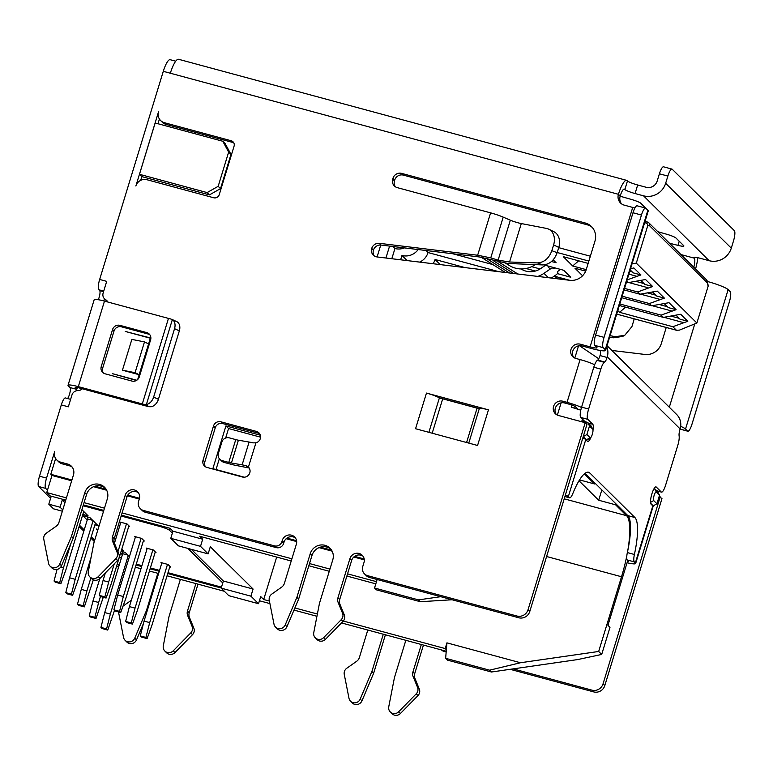 <?xml version="1.0" encoding="UTF-8"?>
<svg xmlns="http://www.w3.org/2000/svg" width="773" height="773" viewBox="0 0 773 773"><rect width="100%" height="100%" fill="white"/><g stroke="black" fill="none" stroke-linecap="round" stroke-linejoin="round"><path stroke-width="1.16" d="M493.522 270.241L495.106 271.246M157.982 123.738L159.422 119.032M140.676 180.351L141.817 176.621L139.469 174.302L155.16 122.975L222.798 141.256L225.146 143.575L230.982 154.407L228.644 152.097L222.798 141.256M103.814 300.929L104.471 298.784M77.339 387.524L76.334 390.79M55.646 458.486L50.805 474.293L71.908 479.994M65.753 500.121L50.119 495.889L46.747 492.565L51.984 475.453L50.805 474.293M141.817 176.621L209.454 194.893L220.527 188.622L230.982 154.407M557.372 415.091L561.111 402.868M574.812 358.063L578.542 345.84M139.469 174.302L207.106 192.583L209.454 194.893M207.106 192.583L218.179 186.312L220.527 188.622M228.644 152.097L218.179 186.312M170.785 538.317L200.516 546.356L208.13 553.883L178.399 545.854L170.785 538.317L172.959 531.196L170.031 528.297L121.419 515.156M103.804 510.402L83.368 504.875M376.48 581.663L347.55 573.846M329.936 569.083L309.509 563.565M291.894 558.802L122.095 512.924M104.481 508.161L84.054 502.643M66.439 497.88L46.747 492.565M172.959 531.196L202.69 539.225L199.705 536.269L291.218 561.005M308.833 565.759L329.269 571.286M346.884 576.04L375.804 583.857M51.984 475.453L71.667 480.777M93.581 486.7L106.674 490.237M127.419 495.841L139.304 499.049M286.165 538.733L296.668 541.573M319.036 547.622L332.129 551.159M353.802 557.014L364.305 559.855M94.934 486.217L106.114 489.241M127.825 495.106L139.507 498.266M286.938 538.105L296.561 540.704M320.389 547.139L331.569 550.163M354.575 556.376L364.199 558.976M244.365 477.212L212.855 468.689L225.929 425.923L260.317 435.218M377.137 579.499L374.538 588.011L418.502 599.887L440.726 596.688M260.549 437.17L228.566 428.532L225.658 438.02M219.339 458.708L216.025 469.549M225.929 425.923L228.566 428.532M585.045 473.308L615.897 503.803L615.588 504.808L626.603 515.697A53.53 12.88 -74.9 0 1 627.773 550.656A45.114 10.851 -74.9 0 1 627.357 552.579A9.025 2.174 105.1 0 0 626.835 555.681A9.025 2.174 105.1 0 0 627.261 559.971L628.314 561.014A7.517 0.986 17 0 1 628.459 561.304A7.517 0.986 17 0 1 627.444 561.488M626.835 555.681A53.53 12.88 -74.9 0 1 621.521 576.755L598.679 651.465L601.694 654.441L609.974 627.357L607.926 625.328L627.763 560.464M627.773 550.656A45.114 10.851 105.1 0 0 627.85 515.62L615.897 503.803M584.32 473.897L594.495 483.946L594.804 482.951M656.741 490.749L661.253 491.966A9.025 2.174 105.1 0 0 661.514 492.13A9.025 2.174 105.1 0 0 665.621 485.154L677.824 445.238A9.025 2.174 105.1 0 0 679.167 436.349L679.071 435.45A6.02 1.449 -74.9 0 1 679.96 429.517L680.134 428.947L607.24 356.894L607.066 357.464L600.022 355.561A6.02 1.449 -74.9 0 1 597.722 360.092L597.239 360.421A9.025 2.174 105.1 0 0 593.79 367.214L581.586 407.139A9.025 2.174 105.1 0 0 580.726 417.43L582.456 419.14L581.654 421.749M582.456 419.14L585.035 421.681M564.947 496.488L569.382 497.696A9.025 2.174 105.1 0 0 569.643 497.851A9.025 2.174 105.1 0 0 572.803 493.58A45.114 10.851 -74.9 0 1 588.591 472.264A45.114 10.851 -74.9 0 1 589.896 473.047L634.894 517.524A45.114 10.851 -74.9 0 1 634.401 554.483A9.025 2.174 105.1 0 0 634.304 561.874L627.261 559.971M600.022 355.561L600.196 354.991A7.517 7.228 134.7 0 0 600.138 350.469M598.737 358.749L579.47 345.705M593.142 364.054L594.727 364.547M580.794 410.173L571.305 407.197L571.952 405.081M592.736 429.17L590.794 425.556L587.567 422.367L589.509 425.981L592.736 429.17A4.512 1.082 -74.9 0 1 592.833 429.295A4.512 1.082 -74.9 0 1 592.311 434.31A4.512 1.082 -74.9 0 1 590.553 437.731A4.512 1.082 -74.9 0 1 590.118 437.721L586.9 434.532L583.257 436.6M587.567 422.367L581.934 420.85M586.9 434.532L589.509 425.981M583.238 436.658L586.427 439.808L590.118 437.721M590.794 425.556A7.517 1.807 -74.9 0 1 590.939 425.768L592.833 429.295M590.553 437.731L587.142 439.837A7.517 1.807 -74.9 0 1 586.649 439.943A7.517 1.807 -74.9 0 1 586.427 439.808L585.77 439.634M575.247 406.521L574.716 408.27M650.644 503.291L653.233 505.851L656.924 503.754L653.697 500.575A4.512 1.082 -74.9 0 1 654.122 495.425A4.512 1.082 -74.9 0 1 656.316 492.014L659.533 495.203L657.591 491.589L654.364 488.401L656.316 492.014M652.576 505.668L653.233 505.851M659.533 495.203L656.924 503.754M491.454 672.008L447.49 660.132L445.644 658.306L489.609 670.181L491.454 672.008L577.624 659.582L601.694 654.441M135.343 567.218L140.976 568.744M149.44 571.034L158.6 573.508M167.055 575.788L224.354 591.277M259.428 600.756L269.912 603.587M293.982 610.09L316.94 616.294M341.511 622.932L446.234 651.233M221.213 588.002L167.741 573.556M159.286 571.276L150.117 568.793M141.662 566.512L136.019 564.986M208.13 553.883L210.314 546.753L253.09 589.045L250.906 596.167L258.52 603.703L260.704 596.572L263.69 599.529L269.419 601.075M294.89 607.955L317.374 614.033M343.328 621.048L445.18 648.566L446.359 649.726L446.929 642.865L445.18 648.566M258.52 603.703L228.789 595.664L221.175 588.137L223.358 581.006L191.327 549.342M200.516 546.356L202.69 539.225M263.69 599.529L276.676 557.072M374.538 588.011L376.383 589.838L420.348 601.713L452.099 599.761M418.502 599.887L420.348 601.713M579.547 479.907L594.495 483.946M615.588 504.808L598.679 500.237L579.006 480.787M598.679 651.465L520.48 662.741L489.609 670.181M446.929 642.865L520.48 662.741M445.644 658.306L446.359 649.726M601.838 489.908L598.679 500.237M250.906 596.167L221.175 588.137M253.09 589.045L223.358 581.006M661.253 491.966L656.267 487.048A9.025 2.174 -74.9 0 0 656.006 486.893A9.025 2.174 -74.9 0 0 651.726 494.449A9.025 2.174 -74.9 0 0 651.04 504.151L652.799 505.89A15.035 1.971 17 0 1 653.088 506.479L635.648 563.507A15.035 1.971 -163 0 0 635.358 562.918L634.304 561.874M627.067 562.734A15.035 1.971 -163 0 0 635.648 563.507M569.382 497.696L568.329 496.653A15.035 1.971 -163 0 0 565.43 494.904M582.861 437.876A15.035 1.971 17 0 1 585.76 439.624L587.519 441.364A9.025 2.174 -74.9 0 0 587.78 441.518A9.025 2.174 -74.9 0 0 590.862 437.45M581.586 407.139L588.63 409.043A9.025 2.174 105.1 0 0 587.77 419.333L592.756 424.251A9.025 2.174 -74.9 0 1 592.988 429.923M588.63 409.043L600.834 369.117L593.79 367.214M607.066 357.464A6.02 1.449 -74.9 0 1 604.766 361.996L604.283 362.324A9.025 2.174 105.1 0 0 600.834 369.117M607.24 356.894A15.035 14.465 -45.3 0 0 606.708 346.748M607.037 345.666L676.617 414.454A15.035 14.465 134.7 0 1 680.134 428.947M283.633 543.429A6.02 5.788 134.7 0 1 276.251 547.613L145.208 512.199A7.517 7.228 134.7 0 1 142.097 510.422L140.338 508.682A7.517 7.228 -45.3 0 0 143.449 510.46L274.492 545.873A6.02 5.788 -45.3 0 0 281.874 541.689L282.261 540.414L284.02 542.144L283.633 543.429L281.874 541.689M284.02 542.144A7.517 7.228 134.7 0 1 295.392 537.911M315.316 637.841L317.075 639.58A6.02 5.788 -45.3 0 0 325.433 639.348L342.97 621.434A6.02 5.788 -45.3 0 0 344.314 614.979L339.869 604.109A6.918 6.657 134.7 0 1 339.685 599.587L337.927 597.848A6.918 6.657 -45.3 0 0 338.11 602.37L342.555 613.24A6.02 5.788 134.7 0 1 341.212 619.695L323.674 637.609A6.02 5.788 134.7 0 1 313.751 632.652L319.452 603.394L332.786 559.778A12.03 11.566 -45.3 0 0 329.974 548.173A12.03 11.566 -45.3 0 0 310.244 553.681L296.9 597.307L285.208 624.942A6.02 5.788 134.7 0 1 275.555 627.096L277.314 628.836A6.02 5.788 -45.3 0 0 286.967 626.681L298.658 599.046L312.002 555.42A12.03 11.566 134.7 0 1 330.805 549.091M367.59 575.663L369.349 577.402L518.712 617.762A9.025 8.677 -45.3 0 0 529.785 611.491L586.968 424.445L585.209 422.705L528.027 609.752A9.025 8.677 134.7 0 1 516.953 616.023L367.59 575.663A7.517 7.228 -45.3 0 1 362.73 566.628L363.986 562.493A7.517 7.228 -45.3 0 0 362.228 555.246A7.517 7.228 -45.3 0 0 349.898 558.686L351.657 560.425L339.685 599.587M351.657 560.425A7.517 7.228 134.7 0 1 363.03 556.193M369.349 577.402A7.517 7.228 134.7 0 1 366.247 575.614L364.489 573.885M556.289 414.483A7.517 7.228 134.7 0 1 564.551 402.955L562.802 401.216L567.024 402.356A15.035 1.971 17 0 1 581.48 407.477M578.204 409.361L575.595 406.782A6.02 0.792 -163 0 0 568.783 404.095L564.551 402.955M573.721 357.455A7.517 7.228 134.7 0 1 581.992 345.927L580.233 344.188L590.099 346.855A9.025 1.179 -163 0 0 596.969 347.753A9.025 1.179 -163 0 0 596.795 347.406L594.746 345.376A9.025 2.174 -74.9 0 1 595.596 335.086L604.051 337.366A9.025 2.174 105.1 0 0 603.191 347.657L605.249 349.686A18.05 2.367 17 0 1 605.597 350.391A18.05 2.367 17 0 1 591.857 348.594L581.992 345.927M621.482 203.811A9.025 8.677 134.7 0 1 620.188 196.042A9.025 2.174 -74.9 0 1 624.294 189.066A9.025 2.174 -74.9 0 1 624.565 189.23L624.855 189.52A9.025 1.179 -163 0 0 635.068 193.54L643.523 195.82A18.05 17.354 134.7 0 0 665.659 183.288L731.287 248.162L733.49 240.944A9.025 2.174 105.1 0 0 734.35 230.654L672.239 169.258A9.025 2.174 105.1 0 0 671.979 169.094A9.025 2.174 105.1 0 0 667.862 176.07L665.659 183.288M160.639 120.559A9.025 8.677 134.7 0 1 158.523 111.853L135.864 185.993A9.025 8.677 134.7 0 1 146.928 179.722L213.725 197.772A4.512 4.338 -45.3 0 0 219.261 194.632L234.074 146.165A4.512 4.338 -45.3 0 0 231.156 140.744L164.369 122.694A9.025 8.677 134.7 0 1 160.639 120.559L162.398 122.298A9.025 8.677 -45.3 0 0 166.127 124.434L232.915 142.483A4.512 4.338 134.7 0 1 233.765 142.812M107.853 302.021A6.02 5.788 -45.3 0 0 105.669 299.721A6.02 5.788 134.7 0 1 104.539 298.861L106.297 300.591A6.02 5.788 -45.3 0 0 107.428 301.46A6.02 5.788 134.7 0 1 107.582 301.547M89.861 576.919L91.62 578.658A6.02 5.788 -45.3 0 0 99.978 578.426L117.515 560.512A6.02 5.788 -45.3 0 0 118.858 554.048L114.414 543.187A6.918 6.657 134.7 0 1 114.23 538.665L112.472 536.926A6.918 6.657 -45.3 0 0 112.665 541.448L117.1 552.318A6.02 5.788 134.7 0 1 115.757 558.773L98.219 576.687A6.02 5.788 134.7 0 1 88.296 571.73L93.997 542.472L107.331 498.856A12.03 11.566 -45.3 0 0 104.519 487.251A12.03 11.566 -45.3 0 0 84.788 492.759L71.454 536.385L59.753 564.019A6.02 5.788 134.7 0 1 48.544 563.266L43.8 539.332A6.02 5.788 134.7 0 1 46.312 533.186L56.216 526.2A6.918 6.657 -45.3 0 0 58.932 522.451L73.474 474.883A9.025 8.677 134.7 0 0 67.628 464.042L60.584 462.138A9.025 8.677 134.7 0 1 56.854 460.003L58.613 461.742A9.025 8.677 -45.3 0 0 62.342 463.877L69.386 465.781A9.025 8.677 -45.3 0 1 72.179 467.114M50.1 566.174L51.859 567.913A6.02 5.788 -45.3 0 0 61.511 565.759L73.203 538.124L86.547 494.498A12.03 11.566 134.7 0 1 105.35 488.169M140.338 508.682A7.517 7.228 -45.3 0 1 138.58 501.426L139.324 499.01A7.517 7.228 -45.3 0 0 137.565 491.754A7.517 7.228 -45.3 0 0 125.226 495.193L126.985 496.933L114.23 538.665M126.985 496.933A7.517 7.228 134.7 0 1 138.367 492.701M374.19 255.873A7.063 6.793 134.7 0 1 381.012 245.051L479.415 256.974L507.745 263.458L542.781 264.936C549.477 264.511 554.28 260.433 557.169 252.703L551.845 250.684L553.613 244.896A15.035 11.576 116.2 0 0 548.724 229.175A15.035 11.576 116.2 0 0 546.443 228.412L521.302 223.561A9.025 1.179 17 0 1 517.9 222.759A9.025 1.179 17 0 1 510.335 220.189L503.213 217.136A15.035 1.971 -163 0 0 490.604 212.855L397.283 187.636A7.063 6.793 -45.3 0 1 392.713 179.152L392.974 178.292L394.732 180.032L394.472 180.892L392.713 179.152M395.332 186.747A7.063 6.793 134.7 0 1 394.472 180.892M394.732 180.032A7.063 6.793 134.7 0 1 403.4 175.123L401.641 173.384L585.248 223.001L587.007 224.74L403.4 175.123M587.007 224.74A15.035 14.465 134.7 0 1 592.302 227.465M205.434 466.776A6.02 5.788 134.7 0 1 204.806 461.935L203.048 460.206L213.512 425.981L215.271 427.72L204.806 461.935M215.271 427.72A6.02 5.788 134.7 0 1 222.653 423.546L220.894 421.807L256.404 431.402L258.163 433.141L222.653 423.546M258.163 433.141A6.02 5.788 134.7 0 1 259.67 433.798M479.289 408.704A12.03 1.575 17 0 1 479.299 408.637L439.132 397.766A12.03 1.575 17 0 1 439.383 397.921L479.27 408.753M503.213 217.136L490.758 257.873L477.656 255.235L379.253 243.311A7.063 6.793 -45.3 0 0 373.233 255.09A7.063 6.793 -45.3 0 0 377.108 256.945L569.894 280.309A15.035 14.465 -45.3 0 0 586.301 269.458L594.978 241.06A15.035 14.465 -45.3 0 0 591.461 226.557A15.035 14.465 -45.3 0 0 585.248 223.001M490.758 257.873L498.121 260.134L509.552 262.008L521.302 223.561M551.845 250.684C548.946 258.414 544.144 262.491 537.457 262.907L509.552 262.008M548.724 229.175L553.883 231.716A15.035 11.576 -63.8 0 1 558.782 247.437L557.169 252.703M112.472 536.926L125.226 495.193M56.854 460.003A9.025 8.677 134.7 0 1 54.748 451.306L46.554 478.101A9.025 2.174 105.1 0 0 45.694 488.401L47.482 490.159M70.633 399.351L65.415 397.95A9.025 2.174 105.1 0 0 61.299 404.917L39.51 476.197A9.025 2.174 105.1 0 0 38.65 486.497L50.603 498.305M82.276 388.771A6.02 5.788 -45.3 0 1 77.88 390.597A6.02 5.788 134.7 0 0 71.966 394.974L68.343 406.82L61.299 404.917M104.539 298.861A6.02 5.788 134.7 0 1 103.128 293.054L106.703 281.362L99.659 279.459A9.025 2.174 105.1 0 0 98.799 289.749L99.678 290.619A6.02 1.449 -74.9 0 1 98.297 299.711M175.713 61.202L170.147 59.695A15.035 3.614 105.1 0 0 163.296 71.319L99.659 279.459M635.068 193.54L637.677 184.989A9.025 1.179 17 0 1 627.473 180.959L627.174 180.669A18.05 4.338 105.1 0 0 626.652 180.36A18.05 4.338 105.1 0 0 618.429 194.303A9.025 8.677 -45.3 0 0 624.265 205.145L632.72 207.425L590.099 346.855M580.233 344.188A7.517 7.228 -45.3 0 0 572.764 356.662A7.517 7.228 -45.3 0 0 575.875 358.45L580.098 359.59A15.035 1.971 17 0 1 594.64 364.75M562.802 401.216A7.517 7.228 -45.3 0 0 555.333 413.69A7.517 7.228 -45.3 0 0 558.435 415.478L585.209 422.705M337.927 597.848L349.898 558.686M275.555 627.096A6.02 5.788 134.7 0 1 274 624.188L269.255 600.254A6.02 5.788 134.7 0 1 271.767 594.108L281.672 587.122A6.918 6.657 -45.3 0 0 284.387 583.373L296.359 544.221A7.517 7.228 -45.3 0 0 294.59 536.964A7.517 7.228 -45.3 0 0 282.261 540.414M150.32 338.216L125.255 331.443L150.426 337.936L139.159 374.712L122.434 370.199L131.854 339.405L144.483 341.888L135.072 372.683L139.159 374.712L137.7 379.485M136.415 380.461L112.356 373.649L136.763 380.239M488.459 409.835L477.569 445.48L415.565 428.725L426.464 393.08L488.459 409.835A12.03 1.575 -163 0 0 479.308 408.627A12.03 1.575 17 0 1 479.308 408.627L468.767 443.103M401.641 173.384A7.063 6.793 -45.3 0 0 392.974 178.292M203.048 460.206A6.02 5.788 -45.3 0 0 206.942 467.423L242.451 477.018A6.02 5.788 -45.3 0 0 248.51 467.134L245.998 465.675A15.035 1.971 -163 0 0 242.123 464.863L249.099 442.05A15.035 1.971 -163 0 1 252.974 442.861L255.95 442.813A6.02 5.788 -45.3 0 0 256.404 431.402M220.894 421.807A6.02 5.788 -45.3 0 0 213.512 425.981M148.571 343.917L144.483 341.888M122.434 370.199L135.072 372.683M296.9 597.307L298.658 599.046M634.923 207.976A9.025 1.179 17 0 1 632.72 207.425M605.597 350.391L648.218 210.961A18.05 2.367 -163 0 0 647.871 210.256L645.822 208.227A9.025 2.174 105.1 0 0 645.561 208.072A9.025 2.174 105.1 0 0 641.455 215.049L633 212.759A9.025 2.174 -74.9 0 1 637.107 205.792L645.561 208.072M604.051 337.366L641.455 215.049M633 212.759L595.596 335.086M731.287 248.162A18.05 17.354 -45.3 0 1 709.15 260.704L700.696 258.414A9.025 1.179 -163 0 0 693.825 257.515A9.025 1.179 -163 0 0 693.999 257.873L694.289 258.163A9.025 2.174 -74.9 0 1 693.777 267.255M657.804 231.687L666.713 234.248A9.025 1.179 -163 0 1 675.94 237.997L683.709 245.669A9.025 1.179 -163 0 1 683.883 246.027A9.025 1.179 -163 0 1 677.969 245.37L669.476 243.234M620.139 196.216L631.551 199.492A9.025 1.179 -163 0 1 640.778 203.241L648.547 210.913A9.025 1.179 -163 0 1 648.721 211.271A9.025 1.179 -163 0 1 648.064 211.493M637.677 184.989L646.131 187.269A9.025 8.677 -45.3 0 0 657.205 180.998L659.408 173.79A9.025 2.174 -74.9 0 1 663.524 166.813L671.979 169.094M695.545 268.994A18.05 4.338 105.1 0 0 697.797 257.718M626.652 180.36L178.563 59.279A18.05 4.338 105.1 0 0 170.34 73.222L163.296 71.319M76.769 389.389L70.043 387.563L68.285 385.833A13.537 1.778 17 0 1 68.024 385.302A13.537 1.778 17 0 1 78.324 386.645L142.3 403.931A9.025 1.179 -163 0 0 144.358 404.453L146.387 404.53A9.025 6.426 -65.3 0 0 153.624 397.1L158.417 399.312A9.025 6.426 114.7 0 1 151.179 406.743L149.247 406.704A16.542 2.174 17 0 1 143.768 405.381L79.793 388.094A6.02 0.792 -163 0 0 75.213 387.495A6.02 0.792 -163 0 0 75.329 387.737L76.817 389.206M70.043 387.563A6.02 1.449 -74.9 0 1 69.957 392.578A6.02 1.449 -74.9 0 1 67.599 398.539M79.126 526.51L83.822 531.148M90.847 538.095L94.296 541.496M187.472 611.066A6.918 6.657 -45.3 0 0 187.665 615.598L192.1 626.459A6.02 5.788 134.7 0 1 190.767 632.923L173.229 650.827A6.02 5.788 134.7 0 1 164.862 651.069L166.62 652.799A6.02 5.788 -45.3 0 0 174.988 652.567L192.525 634.652A6.02 5.788 -45.3 0 0 193.859 628.198L189.424 617.337A6.918 6.657 134.7 0 1 189.23 612.805L187.472 611.066L195.878 583.576M164.862 651.069A6.02 5.788 134.7 0 1 163.296 645.88L168.997 616.622L180.38 579.392M147.092 611.163L146.455 610.525L157.837 573.295M146.455 610.525L134.753 638.16A6.02 5.788 134.7 0 1 123.545 637.406L118.8 613.472A6.02 5.788 134.7 0 1 118.704 611.984M123.042 606.109L131.217 600.341A6.918 6.657 -45.3 0 0 131.352 600.244M680.684 426.329A18.05 2.367 17 0 1 685.525 429.044L687.574 431.073A9.025 2.174 105.1 0 0 687.835 431.228A9.025 2.174 105.1 0 0 691.951 424.261L729.345 301.934A9.025 2.174 105.1 0 0 730.205 291.643L728.147 289.614A18.05 2.367 -163 0 0 707.73 281.575L707.624 281.546M510.122 669.312L593.712 691.903A9.025 8.677 -45.3 0 0 604.786 685.641L661.968 498.595L659.118 496.556M660.21 496.855L603.027 683.902A9.025 8.677 134.7 0 1 591.963 690.163L513.166 668.877M412.927 671.988A6.918 6.657 -45.3 0 0 413.12 676.52L417.555 687.381A6.02 5.788 134.7 0 1 416.222 693.845L398.684 711.759A6.02 5.788 134.7 0 1 390.317 711.991L392.075 713.721A6.02 5.788 -45.3 0 0 400.443 713.489L417.98 695.584A6.02 5.788 -45.3 0 0 419.314 689.12L414.879 678.259A6.918 6.657 134.7 0 1 414.686 673.727L412.927 671.988L421.333 644.508M390.317 711.991A6.02 5.788 134.7 0 1 388.751 706.802L394.452 677.544L405.835 640.315M371.91 671.447L360.208 699.082A6.02 5.788 134.7 0 1 350.565 701.246L352.324 702.986A6.02 5.788 -45.3 0 0 361.967 700.821L373.668 673.186L371.91 671.447L383.292 634.227M350.565 701.246A6.02 5.788 134.7 0 1 349 698.328L344.256 674.394A6.02 5.788 134.7 0 1 346.768 668.259L356.672 661.263A6.918 6.657 -45.3 0 0 359.387 657.523L367.793 630.034M666.229 327.481L661.302 343.608A15.035 14.465 -45.3 0 1 644.904 354.449L611.878 350.449M610.1 335.666L615.366 336.69L613.231 337.811L609.655 337.115M613.231 337.811L622.613 336.448L624.748 335.318M634.073 318.795A15.035 14.639 -107.1 0 1 633.531 321.326L631.918 326.602L624.758 335.318L615.366 336.69M385.398 634.797L373.668 673.186M423.449 645.078L414.686 673.727M446.166 652.035L444.349 651.542A7.517 7.228 134.7 0 1 441.422 649.929M125.11 640.324L126.869 642.063A6.02 5.788 -45.3 0 0 136.512 639.899L143.42 623.589M197.994 584.156L189.23 612.805M71.454 536.385L73.203 538.124M158.417 399.312L179.336 330.883A9.025 6.426 114.7 0 0 177.143 321.829L171.809 319.336M179.336 330.883L174.543 328.67A9.025 6.426 -65.3 0 0 172.35 319.616L170.504 318.911A9.025 1.179 17 0 1 168.456 318.399L104.481 301.112A13.537 1.778 -163 0 0 94.171 299.76L68.024 385.302M146.387 404.53L172.35 319.616L171.848 319.355M174.543 328.67L153.624 397.1M150.619 339.811L139.285 376.886A6.02 5.788 134.7 0 1 131.903 381.06L105.128 373.823A6.02 5.788 134.7 0 1 101.234 366.605L112.568 329.53A6.02 5.788 134.7 0 1 119.95 325.356L146.725 332.593A6.02 5.788 134.7 0 1 150.619 339.811M149.875 334.806A6.02 5.788 -45.3 0 0 148.184 334.033L121.409 326.805A6.02 5.788 -45.3 0 0 114.037 330.979L102.703 368.045A6.02 5.788 -45.3 0 0 103.447 373.059M439.132 397.766A12.03 1.575 -163 0 0 426.464 393.08M373.34 250.008L371.581 248.268M242.123 464.863L231.417 463.008A6.02 0.792 17 0 1 228.769 462.409L222.286 460.66A6.02 5.788 134.7 0 1 219.803 459.23L221.561 460.969A6.02 5.788 -45.3 0 0 224.044 462.389L230.528 464.148A15.035 1.971 -163 0 0 237.147 465.655L249.215 468.023M255.95 442.813L248.423 467.037M249.099 442.05L238.393 440.204A6.02 0.792 17 0 1 235.746 439.595L228.769 462.409M219.803 459.23A6.02 5.788 134.7 0 1 218.392 453.432L221.88 442.021A6.02 5.788 134.7 0 1 229.262 437.847L235.746 439.595M62.768 509.89L60.081 507.223L48.805 504.18L51.25 496.198M48.805 504.18L53.492 508.818L62.362 511.214M79.513 525.254L84.199 529.891M91.233 536.839L94.673 540.24M116.481 566.493L118.617 567.073M136.28 564.126L141.923 565.652M150.377 567.942L159.547 570.416M168.002 572.696L220.634 586.92A9.025 1.179 17 0 0 221.474 587.142M119.081 565.556L117.312 563.807M121.264 558.425L119.486 556.676M64.951 502.759L62.255 500.102L60.081 507.223M172.369 533.138L169.558 530.355A9.025 1.179 17 0 0 159.344 526.336L121.158 516.016M103.543 511.253L83.107 505.735M65.492 500.972L62.255 500.102M222.759 582.948L187.8 548.386M87.223 520.016L82.827 515.678L89.871 517.581L98.074 525.688L94.905 524.828M97.698 530.375L96.306 528.993L97.978 529.447M121.796 549.13L123.274 550.598L121.496 550.115M114.114 542.231L114.704 542.385M121.139 551.284L125.033 552.337L129.41 556.666M122.376 554.772L120.607 553.024M135.352 537.235L134.618 536.51L141.662 538.414L144.3 541.023L143.42 540.781M120.704 522.751L119.97 522.026L127.014 523.93L129.651 526.539L128.772 526.297M147.073 548.82L146.339 548.096L153.383 549.999L156.02 552.608L155.141 552.366M161.721 563.304L160.987 562.58L168.031 564.483L170.669 567.092L169.789 566.851M81.899 509.697L88.112 515.842L82.827 514.412M140.28 635.918L144.058 621.077L149.691 622.603L145.923 637.435L140.28 635.918L141.459 637.078L147.092 638.595L152.039 624.922L169.934 566.367M161.866 562.812L144.058 621.077M149.691 622.603L167.509 564.338M147.092 638.595L145.923 637.435M99.263 595.365L104.906 596.891L106.075 598.051L100.442 596.524L99.263 595.365L103.041 580.533L108.674 582.05L104.906 596.891M113.911 609.849L119.554 611.375L120.723 612.525L115.09 611.008L113.911 609.849L117.689 595.017L123.322 596.534L119.554 611.375M125.632 621.434L131.275 622.961L132.444 624.111L126.811 622.594L125.632 621.434L129.41 606.602L135.043 608.119L131.275 622.961M100.944 627.386L106.577 628.913L107.747 630.072L102.113 628.546L100.944 627.386L104.713 612.554L110.346 614.071L106.577 628.913M89.224 615.801L94.857 617.327L96.026 618.487L90.393 616.96L89.224 615.801L92.992 600.969L98.635 602.486L94.857 617.327M77.503 604.215L83.136 605.742L84.315 606.902L78.672 605.375L77.503 604.215L81.271 589.384L86.914 590.901L83.136 605.742M65.782 592.63L71.416 594.157L72.594 595.316L66.951 593.79L65.782 592.63L69.56 577.798L75.194 579.315L71.416 594.157M54.062 581.045L59.705 582.571L60.874 583.731L55.241 582.204L54.062 581.045L57.018 569.421M108.674 582.05L114.24 563.865M117.931 551.787L126.492 523.794M106.075 598.051L111.022 584.369L128.927 525.814M120.849 522.268L114.443 543.245M105.36 572.928L103.041 580.533M123.322 596.534L141.14 538.269M120.723 612.525L125.67 598.853L143.575 540.298M135.497 536.752L117.689 595.017M135.043 608.119L152.861 549.854M132.444 624.111L137.391 610.438L155.286 551.883M147.218 548.337L129.41 606.602M107.747 630.072L114.51 610.438M128.25 555.516L110.346 614.071M104.713 612.554L122.704 553.7L127.806 555.082M122.685 551.7L122.704 553.7M96.026 618.487L103.273 597.287M100.451 596.524L98.635 602.486M99.843 578.562L92.992 600.969M84.315 606.902L93.349 579.818M90.876 577.924L86.914 590.901M81.271 589.384L91.156 557.082M72.594 595.316L77.532 581.634L95.437 523.079M93.098 520.76L75.194 579.315M69.56 577.798L87.552 518.944L92.654 520.326M87.523 516.944L87.552 518.944M60.796 567.015L63.473 567.73L59.705 582.571M60.874 583.731L65.821 570.049L83.716 511.494M70.758 543.912L63.473 567.73M644.605 222.788L645.126 222.808C647.175 223.146 647.987 224.296 647.571 226.247L636.295 263.129L696.879 323.027L679.467 330.11L676.51 330.264M696.879 323.027L708.155 286.145L706.512 279.836A3.005 2.889 -45.3 0 1 707.208 282.734L649.668 225.851A16.243 3.904 105.1 0 0 647.571 226.247M630.198 269.922L633.135 272.83L640.923 274.937L627.154 279.894M640.923 274.937L633.841 267.931L630.536 268.801M632.082 263.757L636.295 263.129M676.443 330.245L616.69 314.099L676.317 330.168L672.829 326.718L687.806 321.278L680.713 314.273L663.398 317.394L661.108 315.133L676.085 309.693L668.993 302.687L651.678 305.808L649.388 303.547L664.365 298.107L657.272 291.102L639.957 294.223L637.677 291.962L652.644 286.522L645.552 279.517L628.236 282.638L626.758 281.169M629.773 271.304L632.285 271.98M628.903 274.154L636.314 276.164M553.178 259.854L556.096 262.743L551.516 261.506M586.243 269.642L572.687 265.98L563.256 256.655L588.156 263.39M582.562 275.748L574.977 268.241L585.673 271.139M626.459 282.155L628.236 282.638M637.677 291.962L624.545 288.416M624.082 289.933L639.957 294.223M649.388 303.547L622.168 296.194M621.705 297.711L651.678 305.808M661.108 315.133L619.791 303.963M619.328 305.48L663.398 317.394M672.829 326.718L619.569 312.321L617.772 310.553M433.035 263.728A15.035 14.465 -45.3 0 0 435.073 259.506L440.224 264.598M435.073 259.506L465.056 267.603M425.962 250.491L428.039 252.549L498.943 271.709M452.64 253.728L492.903 264.608M526.007 268.502L535.399 271.043M554.212 276.125L569.537 280.261M543.873 264.907L563.72 270.27L570.745 277.227L557.43 273.623M540.105 268.946L531.66 266.656M578.687 260.83L572.687 265.98M380.751 245.022L377.098 256.945M659.601 304.62L667.437 306.736M647.88 293.035L655.717 295.151M636.16 281.449L643.996 283.565M389.582 246.085L385.93 258.018M391.814 258.733L394.945 248.519L392.887 246.49M394.945 248.519A15.035 14.465 -45.3 0 0 404.434 247.882M407.149 260.588L401.97 255.467A15.035 14.465 -45.3 0 0 418.164 249.553M401.97 255.467L400.646 259.805M419.681 262.105A15.035 14.465 -45.3 0 0 428.039 252.549M671.322 316.205L679.158 318.321M676.249 315.452L680.018 319.172L687.806 321.278M663.968 317.307L683.187 322.505M619.569 312.321L625.56 307.171M664.529 303.866L668.297 307.586L676.085 309.693M652.818 292.281L656.577 296.001L664.365 298.107M641.097 280.696L644.856 284.416L652.644 286.522M628.807 282.551L648.035 287.749M640.527 294.136L659.755 299.335M655.533 294.967A4.512 0.589 17 0 1 653.533 294.513L648.006 293.015M652.248 305.721L671.476 310.92M557.13 276.908L554.84 278.483M486.874 258.713L509.542 272.995M481.193 257.225L505.416 272.492M564.164 279.613A3.005 0.812 -33.6 0 1 564.763 279.681L564.193 278.821M566.242 279.865A3.005 0.812 146.4 0 0 566.928 279.555M545.409 265.323L540.771 268.502A18.05 17.354 -45.3 0 1 521.311 269.11L521.041 268.946M537.766 276.415A24.06 23.142 134.7 0 0 543.979 273.333L549.98 269.217A3.005 0.812 -33.6 0 1 553.043 268.096L553.342 268.386A3.005 0.812 146.4 0 0 555.207 267.97M498.73 261.979L517.794 273.99M493.338 260.675L513.668 273.497M551.381 278.067L555.845 275.004A3.005 0.812 -33.6 0 0 557.758 272.763L557.391 272.367M560.454 269.391L559.333 270.164A3.005 0.812 146.4 0 0 557.41 272.405A3.005 0.812 146.4 0 0 557.439 272.434M505.629 263.178L509.252 265.458L507.146 263.38M535.119 264.685A24.06 23.142 134.7 0 1 509.252 265.458M627.357 552.579L634.401 554.483M653.697 500.575L650.518 502.373M626.603 515.697L564.222 498.836M546.588 556.512L621.521 576.755M655.707 486.893L656.267 487.048M585.76 439.624L568.329 496.653M635.358 562.918L652.799 505.89M634.894 517.524L627.85 515.62M587.065 472.274L589.896 473.047M592.756 424.251L588.243 423.034M587.77 419.333L580.726 417.43M597.239 360.421L604.283 362.324M597.722 360.092L604.766 361.996M381.012 245.051L379.253 243.311M537.457 262.907L542.781 264.936M558.782 247.437L553.613 244.896M510.335 220.189L498.121 260.134M477.656 255.235L490.604 212.855M39.51 476.197L46.554 478.101M620.188 196.042L618.429 194.303L170.34 73.222M567.024 402.356L580.098 359.59M276.251 547.613L274.492 545.873M285.208 624.942L286.967 626.681M310.244 553.681L312.002 555.42M323.674 637.609L325.433 639.348M342.97 621.434L341.212 619.695M342.555 613.24L344.314 614.979M338.11 602.37L339.869 604.109M518.712 617.762L516.953 616.023M528.027 609.752L529.785 611.491M603.191 347.657L594.746 345.376M605.249 349.686L647.871 210.256M627.473 180.959L624.855 189.52M623.995 189.076L624.565 189.23M709.15 260.704L643.523 195.82M694.289 258.163L680.926 254.549M667.862 176.07L659.408 173.79M693.999 257.873L694.164 257.322M103.727 291.083L98.799 289.749M105.669 299.721L107.428 301.46M669.312 407.226L694.792 323.868M360.208 699.082L361.967 700.821M398.684 711.759L400.443 713.489M417.98 695.584L416.222 693.845M417.555 687.381L419.314 689.12M413.12 676.52L414.879 678.259M443.209 650.412L444.349 651.542M593.712 691.903L591.963 690.163M603.027 683.902L604.786 685.641M680.105 429.054L687.574 431.073M728.147 289.614L685.525 429.044M187.665 615.598L189.424 617.337M192.1 626.459L193.859 628.198M192.525 634.652L190.767 632.923M173.229 650.827L174.988 652.567M134.753 638.16L136.512 639.899M45.694 488.401L38.65 486.497M60.584 462.138L62.342 463.877M67.628 464.042L69.386 465.781M59.753 564.019L61.511 565.759M84.788 492.759L86.547 494.498M98.219 576.687L99.978 578.426M117.515 560.512L115.757 558.773M117.1 552.318L118.858 554.048M112.665 541.448L114.414 543.187M143.449 510.46L145.208 512.199M144.358 404.453L149.247 406.704M168.456 318.399L142.3 403.931M104.481 301.112L78.324 386.645M102.703 368.045L101.234 366.605M112.568 329.53L114.037 330.979M121.409 326.805L119.95 325.356M146.725 332.593L148.184 334.033M103.553 291.672L99.678 290.619M231.156 140.744L232.915 142.483M164.369 122.694L166.127 124.434M679.225 241.244L677.969 245.37M644.073 206.488L643.735 207.579M439.383 397.921L428.87 432.32M476.999 408.424L466.583 442.514M432.194 433.218L442.61 399.129M245.998 465.675L247.853 467.51M222.286 460.66L224.044 462.389M231.417 463.008L238.393 440.204M159.344 526.336L159.605 525.476M170.147 528.413L169.558 530.355M708.155 286.145A16.243 3.904 105.1 0 0 707.208 282.734M558.715 247.66L590.35 256.211M588.862 261.071L557.227 252.52M645.126 222.808A19.248 4.628 -74.9 0 1 647.165 221.909L645.049 221.339M647.165 221.909L648.972 222.953A3.005 2.889 134.7 0 1 649.668 225.851M560.628 279.188L559.555 277.565M564.319 278.85L564.879 279.7M549.98 269.217L547.835 265.98M543.979 273.333L548.395 277.7M552.473 267.236L553.043 268.096M552.598 267.265L553.342 268.386M585.876 439.731L586.649 439.943M564.918 496.575L569.643 497.851M656.857 490.865L661.514 492.13M680.076 429.131L687.835 431.228M648.972 222.953L706.512 279.836"/></g></svg>
